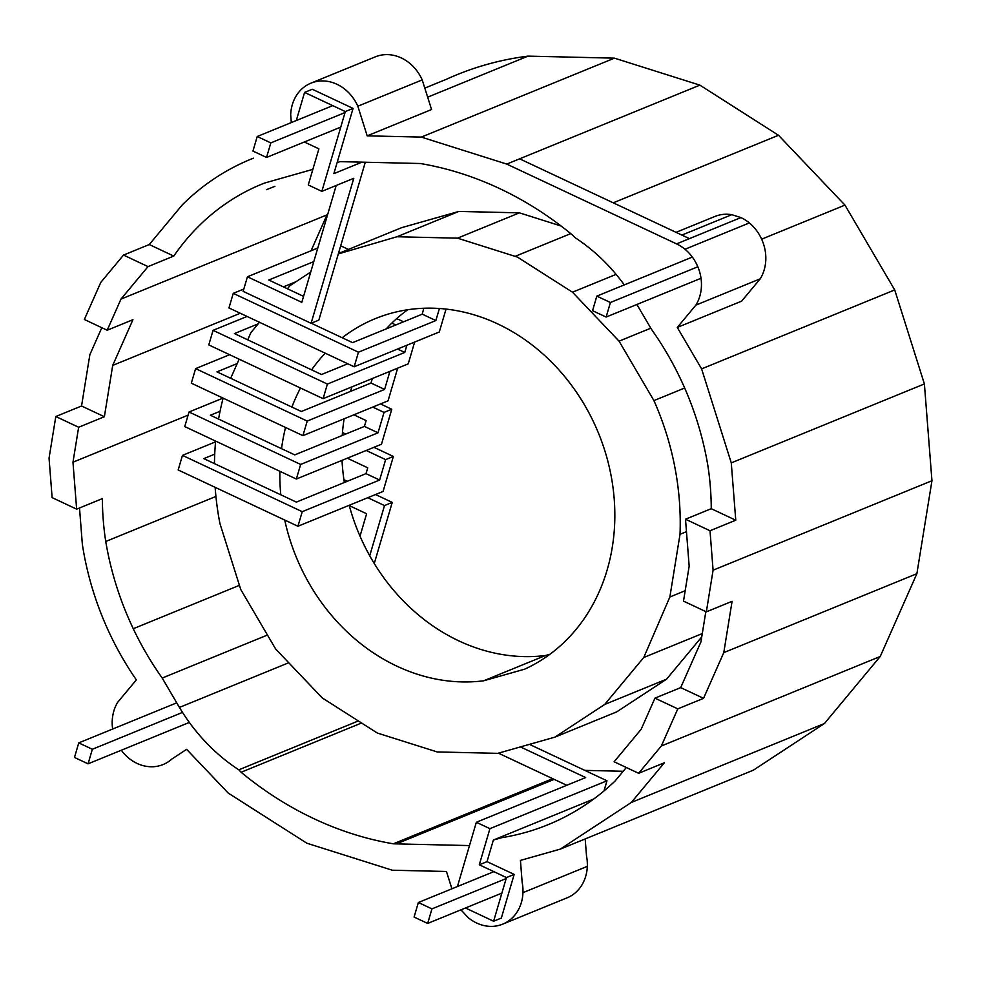 <?xml version="1.0" encoding="UTF-8"?>
<svg xmlns="http://www.w3.org/2000/svg" width="981" height="981" viewBox="0 0 981 981"><rect width="100%" height="100%" fill="white"/><g stroke="black" fill="none" stroke-linecap="round" stroke-linejoin="round"><path stroke-width="1.47" d="M465.46 907.989L493.602 921.22L501.328 918.069L514.179 874.402L487.017 861.637L493.369 840.055L593.689 799.037M529.458 744.358L606.969 780.79L603.989 790.956M606.969 780.79L489.924 828.663L479.292 864.788L487.017 861.637M493.602 921.22L506.454 877.566L479.292 864.788M520.433 746.909L585.657 777.565L476.337 822.274L489.924 828.663M476.337 822.274L457.428 886.53M514.179 874.402L506.454 877.566M312.853 169.357L264.429 183.091A259.425 222.38 -112.2 0 0 198.481 226.378A259.425 222.38 -112.2 0 0 173.772 256.066L148.021 266.599L120.982 299.095L107.187 330.229L132.938 319.708L112.705 365.41L104.378 416.729L78.639 427.25L72.974 462.21L76.641 509.151L102.38 498.618A259.425 222.38 -112.2 0 0 105.74 541.487A285.483 244.71 -112.2 0 0 133.269 628.723A285.483 244.71 -112.2 0 0 162.208 678.055L177.647 704.383A176.923 151.65 -112.2 0 0 179.437 707.424A176.923 151.65 -112.2 0 0 238.8 769.815L241.118 772.255A350.83 300.713 -112.2 0 0 314.079 818.767A350.83 300.713 -112.2 0 0 393.356 843.807A183.349 157.156 -112.2 0 0 396.373 843.881L469.482 845.573M79.51 507.974L82.355 544.43A281.682 241.449 -112.2 0 0 112.03 638.435A281.682 241.449 -112.2 0 0 136.347 679.87L117.757 702.2A40.503 34.715 67.8 0 0 113.833 711.078A40.503 34.715 67.8 0 0 112.214 721.035A40.503 34.715 67.8 0 0 112.631 729.042M451.91 888.786L446.441 871.471L392.314 870.221L306.881 843.231L228.254 793.102L186.623 749.349L171.847 759.049A40.503 34.715 67.8 0 1 164.232 764.052A40.503 34.715 67.8 0 1 163.116 764.53A40.503 34.715 67.8 0 1 155.489 766.529A40.503 34.715 67.8 0 1 146.23 766.308A40.503 34.715 67.8 0 1 137.082 763.426A40.503 34.715 67.8 0 1 128.658 758.055A40.503 34.715 67.8 0 1 121.534 750.563A40.503 34.715 67.8 0 1 121.288 750.244M560.274 849.117L753.383 770.171L824.445 723.512L631.335 802.458L560.274 849.117L520.433 860.411L522.15 882.287A40.503 34.715 67.8 0 1 522.959 892.661A40.503 34.715 67.8 0 1 521.34 902.618A40.503 34.715 67.8 0 1 517.416 911.496A40.503 34.715 67.8 0 1 511.432 918.67A40.503 34.715 67.8 0 1 503.817 923.673A40.503 34.715 67.8 0 1 502.713 924.151A40.503 34.715 67.8 0 1 495.086 926.15A40.503 34.715 67.8 0 1 485.828 925.929A40.503 34.715 67.8 0 1 476.668 923.035A40.503 34.715 67.8 0 1 468.244 917.664L460.923 909.841M631.335 802.458L664.37 762.764L638.619 773.298L661.353 745.977L677.785 708.871L654.952 698.141L641.169 729.275L614.118 761.771L638.619 773.298M493.369 840.055L501.794 837.664A285.483 244.71 -112.2 0 0 549.213 824.224A285.483 244.71 -112.2 0 0 615.161 780.937L626.332 767.51M585.179 838.927L586.515 855.972A40.503 34.715 67.8 0 1 587.325 866.346L522.959 892.661M587.325 866.346A40.503 34.715 67.8 0 1 585.706 876.303A40.503 34.715 67.8 0 1 581.782 885.181A40.503 34.715 67.8 0 1 575.81 892.354A40.503 34.715 67.8 0 1 568.195 897.357A40.503 34.715 67.8 0 1 567.079 897.836L502.713 924.151M163.116 764.53L164.232 764.052M824.445 723.512L880.215 656.497L661.353 745.977M880.215 656.497L916.879 573.689L723.77 652.635L732.084 601.316L706.345 611.85L713.089 570.194L710.011 530.746L685.498 519.219L689.165 566.16L683.499 601.12L706.345 611.85M677.785 708.871L703.536 698.337L723.77 652.635M916.879 573.689L931.95 480.727L713.089 570.194M931.95 480.727L924.396 383.939L731.274 462.885L701.611 368.881L894.721 289.935L844.96 205.115L778.497 135.268L699.87 85.139L614.437 58.149L528.011 56.138A378.065 324.061 -112.2 0 0 446.478 79.253L424.798 88.118M710.011 530.746L735.762 520.212L731.274 462.885M101.816 327.703L89.86 354.681L81.546 405.999L55.807 416.52L49.05 458.176L52.128 497.625L76.641 509.151M253.368 158.199A281.682 241.449 -112.2 0 0 182.294 204.857L149.271 244.551L123.52 255.072L100.785 282.393L84.354 319.499L107.187 330.229M924.396 383.939L894.721 289.935M699.87 85.139L519.636 158.824L689.435 238.628L676.559 243.889A40.503 34.715 -112.2 0 1 684.983 249.26L749.349 222.945A40.503 34.715 -112.2 0 0 740.925 217.574L689.435 238.628M778.497 135.268L613.248 202.822M740.925 217.574L731.777 214.692A40.503 34.715 -112.2 0 0 722.519 214.471A40.503 34.715 -112.2 0 0 714.891 216.47L676.056 232.338M731.777 214.692L681.881 235.084M760.25 278.8L695.885 305.116L677.295 327.446L741.661 301.13L760.25 278.8A40.503 34.715 -112.2 0 0 764.174 269.922A40.503 34.715 -112.2 0 0 765.793 259.965A40.503 34.715 -112.2 0 0 764.984 249.591A40.503 34.715 -112.2 0 0 761.808 239.523A40.503 34.715 -112.2 0 0 756.474 230.437A40.503 34.715 -112.2 0 0 749.349 222.945M695.885 305.116A40.503 34.715 -112.2 0 0 699.809 296.237A40.503 34.715 -112.2 0 0 701.427 286.28A40.503 34.715 -112.2 0 0 700.618 275.906A40.503 34.715 -112.2 0 0 697.43 265.839A40.503 34.715 -112.2 0 0 692.108 256.752A40.503 34.715 -112.2 0 0 684.983 249.26M552.695 778.669L393.356 843.807M584.848 770.379L623.205 771.274M120.982 299.095L326.967 214.888L311.075 250.756M703.536 698.337L680.704 687.607L654.952 698.141M680.704 687.607L700.937 641.905L705.842 611.617M735.762 520.212L711.25 508.698L685.498 519.219M711.25 508.698A259.425 222.38 -112.2 0 0 707.902 465.828A285.483 244.71 -112.2 0 0 680.373 378.592A285.483 244.71 -112.2 0 0 651.433 329.273L636.89 304.49M624.296 284.895A176.923 151.65 -112.2 0 0 574.841 237.5A183.349 157.156 -112.2 0 0 572.524 235.072A350.83 300.713 -112.2 0 0 499.562 188.548A350.83 300.713 -112.2 0 0 420.273 163.508L340.076 161.644L337.145 162.478L333.859 173.649L361.964 162.147M240.284 313.258L112.705 365.41M188.119 415.135L72.974 462.21M215.93 496.435L105.74 541.487M239.425 585.326L133.269 628.723M267.457 635.026L162.208 678.055M358.347 720.949L238.8 769.815M288.745 662.739L179.437 707.424M361.572 722.997L241.118 772.255M104.378 416.729L81.546 405.999M336.201 185.483L301.805 302.332L247.433 276.777L317.795 248.009M304.331 141.987L318.899 148.842L308.267 184.968L321.854 191.356L345.337 111.564L304.576 92.41L296.299 120.54M313.797 261.608L268.782 280.014L303.57 296.36M340.677 252.595L338.948 251.774M348.414 249.432L340.701 245.802M365.3 162.233L318.825 320.137L311.087 323.301L243.141 291.357L247.433 276.777M243.815 289.027L233.257 293.356L358.457 352.204L354.166 366.784L439.304 331.983L446.036 309.089M358.457 352.204L435.858 320.566L439.414 308.488M311.271 323.227L352.596 342.639L422.247 314.165L435.858 320.566M422.247 314.165L423.78 308.255M403.547 321.817L396.692 318.592M247.065 316.446L213.073 330.339L208.781 344.92L323.105 398.654L408.231 363.853L414.644 342.062M323.105 398.654L327.396 384.074L404.785 352.437L406.907 345.226M213.073 330.339L327.396 384.074M404.785 352.437L397.575 349.04M258.187 323.853L234.422 333.577L321.523 374.521L347.777 363.779M295.968 281.719L283.374 286.869M233.257 293.356L228.965 307.936L354.166 366.784M229.603 354.717L195.611 368.611L307.212 421.07L302.921 435.65L388.047 400.837L397.673 368.169M237.206 363.571L216.96 371.848L301.339 411.505L370.99 383.031L372.314 378.543M307.212 421.07L384.601 389.42L389.923 371.333M195.611 368.611L191.32 383.191L302.921 435.65M370.99 383.031L384.601 389.42M296.348 479.035L184.747 426.576L189.039 411.995L300.64 464.454L296.348 479.035L381.474 444.234L391.775 409.236L380.493 403.927M352.289 390.671L350.928 390.033M300.64 464.454L378.028 432.805L384.037 412.4L391.775 409.236M189.039 411.995L223.03 398.102M220.063 411.272L210.388 415.233L294.766 454.89L364.417 426.416L378.028 432.805M215.55 441.855L182.466 455.38L178.174 469.96L297.942 526.257L383.068 491.456L393.369 456.459L373.92 447.311M345.717 434.056L342.467 432.523M297.942 526.257L302.234 511.677L379.622 480.04L385.631 459.623L366.183 450.475M182.466 455.38L302.234 511.677M364.417 426.416L366.134 420.579L353.871 414.816M214.729 454.154L203.815 458.618L296.36 502.113L366.011 473.639L379.622 480.04M395.809 324.981L391.824 323.105M366.011 473.639L367.728 467.802L347.299 458.201M385.631 459.623L393.369 456.459M384.037 412.4L372.755 407.09M349.285 505.607L366.612 513.75L360.015 536.166M304.576 92.41L312.301 89.259L353.062 108.413L345.337 111.564M311.087 323.301L353.773 178.297L321.854 191.356M353.062 108.413L337.145 162.478M677.295 327.446L701.611 368.881M519.636 158.824L506.76 164.085L676.559 243.889M506.76 164.085L421.327 137.095L614.437 58.149M291.296 122.576L290.683 114.654A40.503 34.715 67.8 0 1 292.301 104.697A40.503 34.715 67.8 0 1 296.225 95.819A40.503 34.715 67.8 0 1 302.197 88.646A40.503 34.715 67.8 0 1 309.812 83.643A40.503 34.715 67.8 0 1 310.928 83.164A40.503 34.715 67.8 0 1 318.555 81.165A40.503 34.715 67.8 0 1 327.813 81.386A40.503 34.715 67.8 0 1 336.961 84.28A40.503 34.715 67.8 0 1 345.386 89.651A40.503 34.715 67.8 0 1 352.51 97.131A40.503 34.715 67.8 0 1 357.844 106.218L367.188 135.844L421.327 137.095M173.772 256.066L149.271 244.551M78.639 427.25L55.807 416.52M148.021 266.599L123.52 255.072M310.928 83.164L375.294 56.849A40.503 34.715 67.8 0 1 382.921 54.85A40.503 34.715 67.8 0 1 392.179 55.071A40.503 34.715 67.8 0 1 401.339 57.965A40.503 34.715 67.8 0 1 409.764 63.336A40.503 34.715 67.8 0 1 416.876 70.816A40.503 34.715 67.8 0 1 422.21 79.902L357.844 106.218M367.188 135.844L431.566 109.529L422.21 79.902M761.648 239.18L844.96 205.115M427.655 97.168L528.011 56.138M375.515 494.534L392.241 502.407L374.264 563.511M343.914 479.684L347.311 481.279M367.777 497.698L384.503 505.571L369.727 555.773M384.503 505.571L392.241 502.407M498.409 753.15L566.773 785.291M78.762 742.887L92.349 749.276L88.069 763.831L74.482 757.442L78.762 742.887L176.752 702.825M88.069 763.831L189.345 722.421M92.349 749.276L182.515 712.402M427.667 923.44L414.08 917.063L418.36 902.508L431.947 908.884L427.667 923.44L501.88 893.102M431.947 908.884L506.171 878.547M418.36 902.508L493.86 871.643M606.123 317.059L610.415 302.504L596.828 296.127L592.549 310.683L606.123 317.059L701.01 278.273M610.415 302.504L697.834 266.771M596.828 296.127L692.341 257.071M257.23 136.506L252.951 151.062L266.538 157.451L270.817 142.895L257.23 136.506L332.731 105.641M270.817 142.895L345.042 112.545M266.538 157.451L340.763 127.101M349.199 505.301A190.547 163.337 -112.2 0 0 360.677 537.662A190.547 163.337 -112.2 0 0 385.754 580.421A190.547 163.337 -112.2 0 0 419.255 615.627A190.547 163.337 -112.2 0 0 458.875 640.887A190.547 163.337 -112.2 0 0 501.941 654.486A190.547 163.337 -112.2 0 0 545.51 655.504L549.973 654.241M545.51 655.504L483.584 680.814L524.676 669.165A190.547 163.337 -112.2 0 0 560.494 645.657A190.547 163.337 -112.2 0 0 588.612 611.874A190.547 163.337 -112.2 0 0 607.092 570.133A190.547 163.337 -112.2 0 0 614.682 523.278A190.547 163.337 -112.2 0 0 610.869 474.497A190.547 163.337 -112.2 0 0 595.921 427.115A190.547 163.337 -112.2 0 0 570.832 384.368A190.547 163.337 -112.2 0 0 537.343 349.162A190.547 163.337 -112.2 0 0 497.71 323.902A190.547 163.337 -112.2 0 0 454.644 310.29A190.547 163.337 -112.2 0 0 411.088 309.285A190.547 163.337 -112.2 0 0 375.233 318.666A190.547 163.337 -112.2 0 0 369.996 320.934A190.547 163.337 -112.2 0 0 342.197 337.758M702.286 633.567L643.769 657.491L604.688 704.456L554.878 737.148L497.747 753.347L437.17 751.937L377.293 733.028L322.197 697.896L275.612 648.944L240.75 589.495L219.952 523.621A264.956 227.114 67.8 0 1 215.146 487.336M643.769 657.491L669.864 596.988L680.017 534.302A264.956 227.114 67.8 0 0 674.72 466.478A264.956 227.114 67.8 0 0 653.935 400.604L619.06 341.155L572.487 292.203L517.379 257.071L457.502 238.162L396.937 236.752L338.31 253.92M287.396 288.757L289.996 285.643L310.732 272.031M247.715 339.818L250.903 332.608L259.499 322.283M230.682 378.298L239.143 359.193M214.447 463.608A264.956 227.114 67.8 0 1 214.655 455.797A264.956 227.114 67.8 0 1 215.624 441.094M218.567 419.071A264.956 227.114 67.8 0 1 223.128 398.139M284.723 520.04A190.547 163.337 -112.2 0 0 298.764 562.971A190.547 163.337 -112.2 0 0 323.84 605.731A190.547 163.337 -112.2 0 0 357.329 640.936A190.547 163.337 -112.2 0 0 396.962 666.197A190.547 163.337 -112.2 0 0 440.028 679.808A190.547 163.337 -112.2 0 0 483.584 680.814M279.867 471.285A190.547 163.337 -112.2 0 0 280.787 494.792M285.545 427.483A190.547 163.337 -112.2 0 0 281.535 448.673M300.48 388.022A190.547 163.337 -112.2 0 0 291.909 407.078M325.226 353.185A190.547 163.337 -112.2 0 0 311.602 369.849M351.995 386.845A190.547 163.337 -112.2 0 0 350.487 391.407M407.716 309.751A190.547 163.337 -112.2 0 0 396.091 319.132A190.547 163.337 -112.2 0 0 386.146 328.929M561.12 226.022L519.415 212.84L458.85 211.442L401.707 227.641L339.794 252.951M554.878 737.148L616.791 711.838L666.602 679.146L701.746 636.902M344.11 418.813A190.547 163.337 -112.2 0 0 342.234 435.49M342.026 460.359A190.547 163.337 -112.2 0 0 344.343 482.493M666.602 679.146L604.688 704.456M458.85 211.442L396.937 236.752M519.415 212.84L457.502 238.162M570.758 233.613L515.111 256.36M616.105 274.373L572.487 292.203M650.795 328.181L619.06 341.155M684.677 388.022L653.935 400.604M686.479 531.665L680.017 534.302M685.192 590.721L669.864 596.988M554.179 779.368L396.373 843.881M266.391 189.701L274.888 186.329"/></g></svg>
